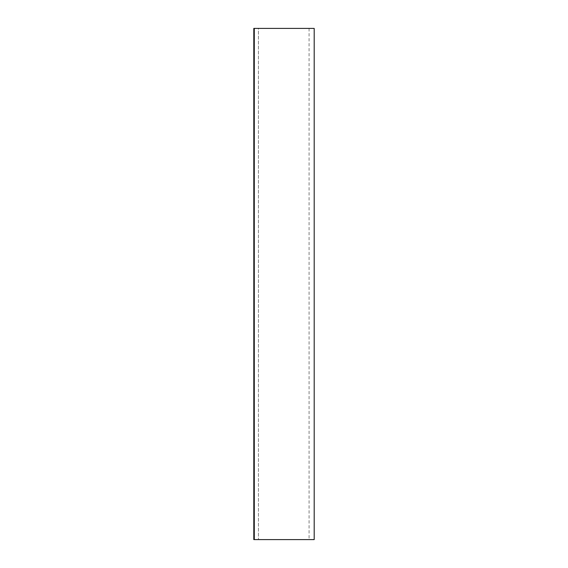 <?xml version="1.0" encoding="UTF-8"?>
<svg xmlns="http://www.w3.org/2000/svg" width="568" height="568" viewBox="0 0 568 568"><rect width="100%" height="100%" fill="white"/><g stroke="black" fill="none" stroke-linecap="round" stroke-linejoin="round"><path stroke-width="0.43" stroke-dasharray="2.84 2.13" d="M314.189 539.6L253.811 539.6L309.077 539.6L253.811 539.6L253.811 28.4L314.189 28.4M258.447 28.4L309.077 28.4L258.447 28.4L258.447 539.6L258.447 28.4M254.286 539.6L254.286 28.4M309.077 28.4L309.077 539.6"/><path stroke-width="0.85" d="M254.286 539.6L314.189 539.6L314.189 28.4L253.811 28.4L253.811 539.6L254.286 539.6L254.286 28.4"/></g></svg>
